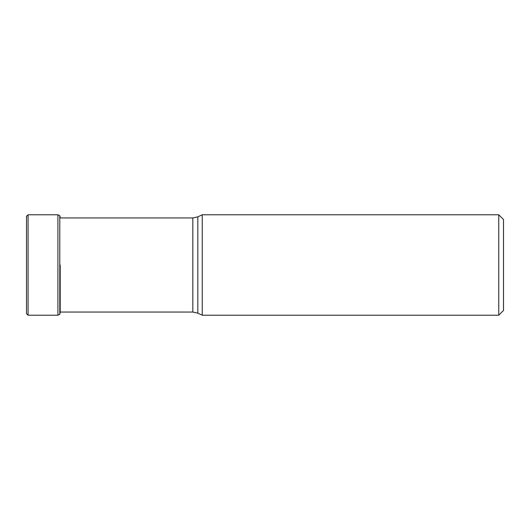 <?xml version="1.0" encoding="UTF-8"?>
<svg xmlns="http://www.w3.org/2000/svg" width="530" height="530" viewBox="0 0 530 530"><rect width="100%" height="100%" fill="white"/><g stroke="black" fill="none" stroke-linecap="round" stroke-linejoin="round"><path stroke-width="0.79" d="M60.188 265L60.188 312.521L60.175 265M60.188 312.521L60.188 312.051L192.827 312.051L192.827 217.949L60.175 217.949M59.883 265L59.883 314.171L59.883 265M26.5 265L26.5 313.627L26.5 216.373L28.083 214.789L57.916 214.789L57.916 315.211L59.791 314.29L59.791 215.71L57.916 214.789M59.883 217.949L59.791 215.71M503.5 310.467L503.5 219.533L503.5 310.467L498.757 315.211L202.235 315.211L202.235 214.789L498.757 214.789L498.757 315.211M57.916 315.211L28.083 315.211L28.083 214.789M202.235 315.211L197.836 313.157L197.836 216.843L202.235 214.789M59.791 314.29L60.175 312.514M28.083 315.211L26.5 313.627M60.175 217.485L59.883 215.829M60.254 217.949A330.309 330.309 0 0 0 60.188 217.479M503.5 219.533L498.757 214.789M197.836 216.843L192.827 217.949M197.836 313.157L192.827 312.051"/></g></svg>
